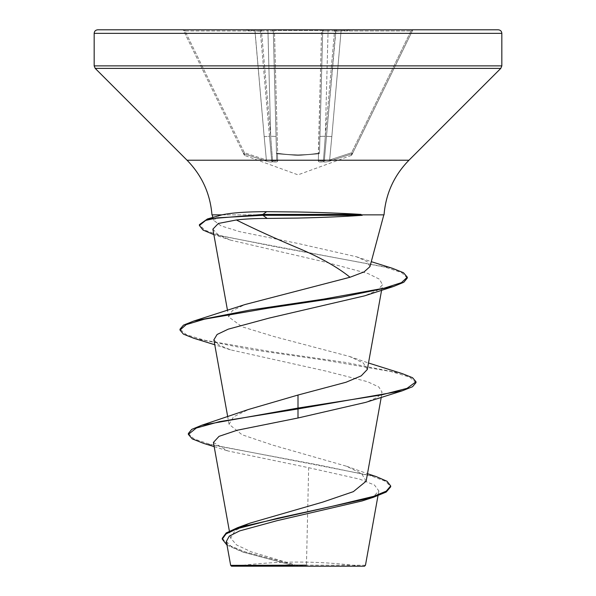 <?xml version="1.0" encoding="UTF-8"?>
<svg xmlns="http://www.w3.org/2000/svg" width="596" height="596" viewBox="0 0 596 596"><rect width="100%" height="100%" fill="white"/><g stroke="black" fill="none" stroke-linecap="round" stroke-linejoin="round"><path stroke-width="0.45" stroke-dasharray="2.98 2.23" d="M261.465 29.8L321.557 29.8L318.488 153.828L298 155.481L277.512 153.828L277.632 161.047C277.49 162.06 275.792 162.291 272.543 161.739C271.538 162.291 269.362 162.06 266.032 161.047L244.032 153.828C245.016 155.921 245.016 155.921 244.032 153.828C245.016 155.921 245.016 155.921 244.032 153.828L266.032 161.047C269.355 162.06 271.53 162.291 272.543 161.739C275.784 162.291 277.483 162.06 277.632 161.047L277.512 153.828L298 155.481L318.488 153.828L318.368 161.047C318.51 162.06 320.208 162.291 323.457 161.739C324.462 162.291 326.638 162.06 329.968 161.047L351.968 153.828C350.984 155.921 350.984 155.921 351.968 153.828C350.984 155.921 350.984 155.921 351.968 153.828L329.968 161.047C326.645 162.06 324.47 162.291 323.457 161.739C320.216 162.291 318.517 162.06 318.368 161.047L318.488 153.828A1.177 1.117 -178.5 0 0 319.523 152.755L322.712 30.947L319.523 152.755A1.177 0.514 -178.5 0 1 318.346 153.239C304.78 155.34 291.22 155.34 277.654 153.239C291.22 155.34 304.78 155.34 318.346 153.239L321.557 30.463L322.712 30.947L321.557 30.463L321.557 29.8L334.863 29.8L323.889 29.8A1.177 1.177 0 0 0 322.712 30.947L328.068 30.88L322.712 30.947A1.177 1.177 0 0 1 323.889 29.8A1.177 1.177 0 0 0 322.712 30.947A1.177 1.177 0 0 1 323.889 29.8L322.712 30.947L323.889 29.8M318.443 153.239A1.177 0.514 -178.5 0 0 319.523 152.755A1.177 1.117 1.5 0 1 318.488 153.828L318.346 153.239A1.177 0.514 -178.5 0 0 318.443 153.239M351.968 153.828L351.595 152.755L352.646 153.239L351.595 152.755L329.625 159.966L331.823 136.64L329.625 159.966L323.442 160.756L325.304 136.313L323.442 160.756L324.313 160.756L335.958 30.247A1.177 1.177 0 0 0 335.704 30.88L324.313 160.756L329.625 159.966L351.595 152.755L411.002 30.947L412.536 30.463L352.653 153.239L412.536 30.463L411.002 30.947L411.002 29.8L341.076 29.8L411.002 29.8L411.002 30.947L351.595 152.755L351.968 153.828A1.177 1.162 -154 0 0 352.653 153.239C351.633 155.34 351.633 155.34 352.653 153.239L352.646 153.239A1.177 1.162 26 0 1 351.968 153.828M364.499 566.2L231.501 566.2M365.467 565.231L306.463 565.164L297.59 565.649L251.348 551.866L236.612 544.975L230.659 538.113L235.092 530.567L250.253 523.05M498.293 29.8L97.707 29.8M369.945 266.65L367.151 261.674L356.468 256.764L298 243.466L239.674 231.658L221.109 225.906L213.636 220.296L219.462 215.476M211.96 214.858L361.176 214.858M260.974 30.843L261.465 30.247L261.465 30.88L260.668 31.253L259.551 29.882A1.177 1.177 0 0 0 259.118 29.8L259.118 29.8A1.177 1.177 0 0 1 259.551 29.882L260.042 30.247A1.177 1.177 0 0 1 260.296 30.88L260.296 30.88A1.177 1.177 0 0 0 260.042 30.247L260.668 31.253L261.465 30.88L261.465 30.247L260.974 30.843M336.449 29.882L336.882 29.8A1.177 1.177 0 0 0 336.449 29.882A1.177 1.177 0 0 1 336.882 29.8L335.704 30.88L341.076 30.947L335.704 30.88A1.177 1.177 0 0 1 335.958 30.247L336.449 29.882M335.026 30.843L334.535 29.882L334.535 30.88L335.332 31.253L335.6 30.843L335.332 31.253L334.535 30.88L334.535 30.247L335.026 30.843M213.42 442.433L227.739 450.904L308.661 467.696L306.463 565.164M366.138 481.195L361.683 473.716L346.567 466.243L273.124 445.227L242.043 434.752L229.08 424.277L233.476 416.865L248.614 409.437M367.33 369.475L363.284 362.964L349.576 356.49L274.51 336.688L242.11 326.802L228.67 316.908L232.388 310.62L245.165 304.496M212.884 229.14L218.017 234.608L230.756 240.188L326.757 262.441L368.105 273.586L379.391 279.166L382.52 284.746L377.462 290.282L364.648 295.832M213.919 339.742L218.546 344.786L230.466 349.83L325.803 371.062L367.531 381.693L378.818 386.99L382.133 392.31L377.417 397.361L365.609 402.389M308.661 467.696L359.768 479.162L374.43 485.002L378.847 490.918L374.072 495.917L362.07 500.96M226.383 541.392L231.457 546.86L244.129 552.425L292.964 565.433L230.667 565.366M188.351 433.515L193.946 438.902L209.934 444.288L376.247 476.606M222.263 538.285L228.424 545.117L245.433 551.941L297.59 565.649M203.728 443.424L319.419 465.118L371.301 475.966L385.768 481.397L390.685 486.82M227.024 545.146L241.656 551.576L292.137 565.187L297.352 565.597M292.964 565.433L292.137 565.187M221.928 214.858L384.04 214.858M259.141 29.8L241.104 29.8L259.141 29.8M334.863 29.8L354.896 29.8L334.863 29.8M336.882 29.8L341.076 29.8L336.882 29.8A1.177 1.177 0 0 0 335.704 30.88A1.177 1.177 0 0 1 336.882 29.8M413.594 29.8A1.177 1.177 0 0 0 412.536 30.463A1.177 1.177 0 0 1 413.594 29.8L411.002 29.8M321.557 29.8L267.932 29.8L267.932 30.88L273.288 30.947L276.663 159.966L273.288 30.947L276.663 159.966L273.288 30.947L274.443 30.463L273.288 30.947L267.932 30.88L270.696 136.313L272.558 160.756L270.696 136.313A5.364 0.469 178.5 0 1 276.052 136.64A5.364 0.469 178.5 0 0 270.696 136.313L261.465 30.88L267.932 30.88L261.465 30.88L270.696 136.313L267.932 29.8M184.998 29.8L184.998 30.947L184.998 29.8L259.118 29.8L182.406 29.8A1.177 1.177 0 0 1 183.464 30.463L243.347 153.239L183.464 30.463L184.998 30.947L183.464 30.463A1.177 1.177 0 0 0 182.406 29.8M402.307 373.632L346.149 362.524L269.548 351.416L205.031 340.309L186.421 334.758L179.992 329.201M392.265 268.245L274.1 246.446L219.917 235.547L204.629 230.093L199.414 224.64M416.001 382.647L409.564 377.097L390.946 371.546L326.437 360.438L249.851 349.338L193.707 338.23M407.306 278.034L401.63 272.61L385.374 267.194L213.867 234.63M298 566.2L235.644 566.2L298 566.2M264.177 136.64L266.375 159.966L264.177 136.64L269.519 136.313L260.296 30.88L271.687 160.756L272.558 160.756L271.687 160.756L269.519 136.313L264.177 136.64L254.924 30.947L260.296 30.88L254.924 30.947L254.924 29.8L264.177 136.64M243.347 153.239C244.367 155.34 244.367 155.34 243.347 153.239L244.405 152.755L243.347 153.239A1.177 1.162 -26 0 0 244.032 153.828L244.405 152.755L244.032 153.828A1.177 1.162 154 0 1 243.347 153.239M277.654 153.239A1.177 0.514 178.5 0 1 276.477 152.755A1.177 0.514 178.5 0 0 277.557 153.239A1.177 0.514 178.5 0 0 277.654 153.239L274.443 29.8L274.443 30.463L321.557 30.463L274.443 30.463L277.654 153.239M276.663 159.966C276.604 161.032 275.233 161.292 272.558 160.756C275.225 161.292 276.596 161.032 276.663 159.966A1.177 1.125 -1.5 0 0 277.632 161.047A1.177 1.125 178.5 0 1 276.663 159.966M271.687 160.756L266.375 159.966L271.687 160.756A1.177 1.132 46.6 0 0 272.543 161.739L272.558 160.756L272.543 161.739A1.177 1.132 -133.4 0 1 271.687 160.756M319.948 136.64A5.364 0.469 -178.5 0 1 325.304 136.313A5.364 0.469 -178.5 0 0 319.948 136.64M323.442 160.756C320.775 161.292 319.404 161.032 319.337 159.966C319.396 161.032 320.767 161.292 323.442 160.756L323.457 161.739A1.177 1.132 -46.6 0 0 324.313 160.756A1.177 1.132 133.4 0 1 323.457 161.739L323.442 160.756M326.481 136.313L331.823 136.64L326.481 136.313M276.477 152.755A1.177 1.117 -1.5 0 0 277.512 153.828A1.177 1.117 178.5 0 1 276.477 152.755M318.368 161.047A1.177 1.125 1.5 0 0 319.337 159.966A1.177 1.125 -178.5 0 1 318.368 161.047M266.375 159.966L266.032 161.047L266.375 159.966L244.405 152.755L184.998 30.947L254.924 30.947L184.998 30.947L244.405 152.755L266.375 159.966M329.968 161.047L329.625 159.966L329.968 161.047M260.296 30.88A1.177 1.177 0 0 0 259.118 29.8A1.177 1.177 0 0 1 260.296 30.88L260.042 30.247L260.296 30.88M273.288 30.947A1.177 1.177 0 0 0 272.111 29.8A1.177 1.177 0 0 1 273.288 30.947A1.177 1.177 0 0 0 272.111 29.8A1.177 1.177 0 0 1 273.288 30.947L272.111 29.8L273.288 30.947M341.076 30.947L341.076 29.8L341.076 30.947L411.002 30.947L341.076 30.947L331.823 136.64L341.076 30.947M241.104 29.8L260.668 31.253L241.104 29.8M354.896 29.8L335.332 31.253L354.896 29.8M501.832 33.339L94.168 33.339M501.832 65.88L94.168 65.88M500.796 68.384L95.204 68.384M408.96 160.22L187.04 160.22M325.304 136.313L328.068 30.88L334.535 30.88L325.304 136.313L334.535 30.88L328.068 30.88L325.304 136.313M328.068 30.88L328.068 29.8L328.068 30.88M351.253 155.459L298 174.844L244.747 155.459M360.356 566.2A472.032 472.032 0 0 0 235.644 566.2M335.958 30.247L335.704 30.88L335.958 30.247M230.637 538.121L229.371 531.088M381.239 397.316L382.14 392.317M229.073 424.285L227.732 416.835M381.589 290.252L382.572 284.754M228.67 316.908L227.508 310.456M378.855 490.918L377.983 495.738M346.567 466.243L367.494 473.693M214.18 446.635L227.732 450.926M241.656 551.576L244.129 552.425M213.636 220.296L212.854 217.398M356.468 256.757L371.278 261.666M349.576 356.49L368.499 362.994M230.756 240.188L213.942 234.66M230.458 349.852L214.761 344.749M244.762 155.407L244.122 154.826M351.238 155.407L351.878 154.826"/><path stroke-width="0.89" d="M226.346 541.399L230.667 565.366L231.501 566.2L364.499 566.2L365.467 565.231L377.983 495.738M292.964 565.433L230.712 565.366L306.463 565.164M361.854 214.858L362.226 215.298C344.771 216.557 323.367 217.48 298 218.076L267.179 218.427C255.185 218.441 244.911 218.955 236.351 219.976C254.373 228.968 274.927 238.318 298 248.033C320.104 257.338 337.44 267.075 350.016 277.252L364.089 271.903L369.945 266.65L383.824 214.858M362.226 215.298L262.933 215.298L267.179 218.427M298 29.8L498.293 29.8C500.461 30.031 501.638 31.208 501.832 33.339L94.168 33.339C94.362 31.208 95.539 30.031 97.707 29.8L298 29.8M408.96 160.22C394.083 175.433 385.776 193.648 384.04 214.858L361.176 214.858L361.064 214.418C343.855 213.316 322.831 212.504 298 211.99L266.65 211.677C246.848 211.684 231.941 212.742 221.928 214.858L211.96 214.858C210.224 193.648 201.917 175.433 187.04 160.22L408.96 160.22L500.796 68.384L501.832 65.88L501.832 33.339M367.494 473.693L376.247 476.606L387.042 481.27L390.685 485.941L386.245 491.156L373.565 496.364L330.154 506.794L237.677 527.639L250.253 523.05L322.831 502.078L353.376 491.64L366.138 481.195L381.239 397.316M248.614 409.437L298 395.036L346.008 382.252L361.206 375.867L367.33 369.475L381.589 290.252M214.761 344.749L193.707 338.23L183.464 334.155L179.992 330.08L179.992 329.201L183.479 325.133L193.693 321.065L245.165 304.496L350.016 277.252M236.351 219.976L218.367 223.455L212.884 229.14L227.508 310.456M179.992 330.08L186.213 324.626L204.391 319.18L267.462 308.281L340.443 297.374L393.539 286.475L364.648 295.832L269.34 318.041L228.275 329.156L217.115 334.468L213.919 339.742M365.609 402.389L298 417.997L237.178 430.238L219.045 436.339L213.42 442.433L229.371 531.088M390.685 485.941L390.685 486.82L386.208 492.05L373.424 497.288L362.07 500.96L276.916 520.71L239.599 530.924L229.289 536.132L226.383 541.392M298 395.036L298 408.059L201.724 425.261L191.726 429.388L188.351 433.515L188.351 434.395L192.299 438.909L203.728 443.424L214.18 446.635M237.677 527.639L226.167 532.966L222.263 538.285L222.263 539.164L227.024 545.146M298 417.997L298 408.938L402.293 390.805L412.529 386.722L416.001 382.647L416.001 381.775L407.023 388.346L381.447 394.917L298 408.059L298 408.938L219.477 421.663L196.33 428.032L188.351 434.395M373.424 497.288L277.684 518.222L237.178 528.697L226.033 533.927L222.263 539.164M213.867 234.63L203.065 230.078L199.414 225.519L199.414 224.64L207.438 218.963L221.928 214.858M411.002 29.8L413.594 29.8M323.889 29.8L321.557 29.8M267.932 29.8L261.465 29.8M182.406 29.8L184.998 29.8M416.001 381.775L412.529 377.7L402.307 373.632L368.499 362.994M193.693 321.065L249.813 310.091L323.717 299.11L384.286 288.136L401.436 282.646L407.306 277.162L403.447 272.7L392.265 268.245L371.278 261.666M207.438 218.963L262.933 214.418L262.933 215.298L217.108 217.853L205.642 220.408L199.414 225.519M393.539 286.475L403.827 282.258L407.306 278.034L407.306 277.162M361.064 214.418L262.933 214.418L266.65 211.677M187.04 160.22L95.204 68.384L94.168 65.88L501.832 65.88M95.204 68.384L500.796 68.384M227.732 416.835L213.86 339.757M248.614 409.43L201.724 425.261M212.854 217.398L212.176 214.858M94.168 65.88L94.168 33.339M365.616 402.397L402.293 390.805"/></g></svg>
